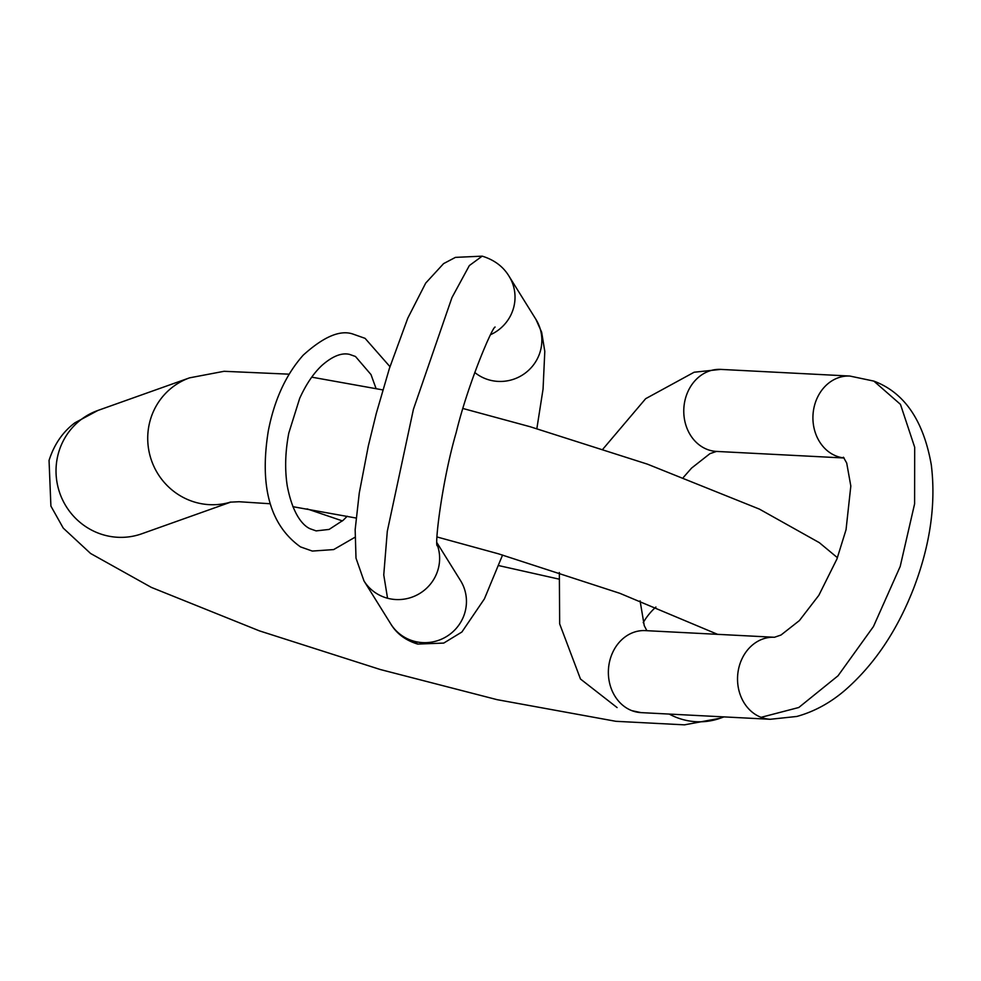 <?xml version="1.0" encoding="UTF-8"?>
<svg xmlns="http://www.w3.org/2000/svg" width="981" height="981" viewBox="0 0 981 981"><rect width="100%" height="100%" fill="white"/><g stroke="black" fill="none" stroke-linecap="round" stroke-linejoin="round"><path stroke-width="1.47" d="M230.682 502.076A65.445 63.581 -109.6 0 1 166.856 485.239A65.445 63.581 -109.6 0 1 150.301 419.991A65.445 63.581 70.4 0 1 189.578 377.844L97.879 410.463A65.445 63.581 70.4 0 0 58.602 452.609A65.445 63.581 70.4 0 0 76.211 518.924A65.445 63.581 70.4 0 0 141.755 533.787L230.964 502.039M643.205 622.665A65.445 63.581 -109.6 0 1 655.909 607.031M97.879 410.463L74.936 422.786C62.796 431.861 54.163 444.405 49.05 460.432L50.902 506.086L63.262 528.121L90.595 553.48L151.332 587.386L259.401 630.857L380.346 669.533L497.073 699.661L615.847 721.305L684.431 724.849L720.238 718.227A65.445 63.581 -109.6 0 1 669.226 714.07M436.986 542.8L460.494 580.544A41.067 40.16 148.1 0 1 458.09 626.123A41.067 40.16 148.1 0 1 414.374 641.316L417.673 644.076L443.743 643.082L461.892 632.009L484.418 598.864L502.566 555.025M417.673 644.076C405.582 640.36 396.618 633.652 390.794 623.965L363.963 580.899A41.067 40.16 -31.9 0 0 387.544 598.238A41.067 40.16 -31.9 0 0 428.758 586.049A41.067 40.16 -31.9 0 0 437.06 544.308M387.544 598.238L383.755 574.927L387.299 531.297L413.43 409.273L451.947 297.611L469.347 265.569L482.186 256.151C494.265 259.867 503.228 266.574 509.065 276.262A41.067 40.16 148.1 0 1 490.635 334.644M536.852 428.672L543.057 389.101L544.798 351.382L541.647 332.179L535.896 319.328A41.067 40.16 148.1 0 1 533.48 364.92A41.067 40.16 148.1 0 1 489.764 380.101A41.067 40.16 -31.9 0 1 474.755 372.473M390.794 623.965A41.067 40.16 -31.9 0 0 414.374 641.316M683.45 477.33L691.568 468.096L709.95 453.651L716.498 451.419A41.067 34.813 93 0 1 707.326 449.47A41.067 34.813 -87 0 1 684.431 403.13A41.067 34.813 -87 0 1 720.716 369.396L849.865 376.054A41.067 34.813 93 0 0 813.58 409.8A41.067 34.813 93 0 0 836.474 456.128A41.067 34.813 93 0 0 844.052 457.955M849.865 376.054L873.85 381.106L900.46 404.368L914.684 447.238L914.599 503.866L900.19 566.491L873.458 626.528L838.032 675.786L798.792 707.497L761.084 717.332A41.067 34.813 -87 0 1 738.19 671.016A41.067 34.813 -87 0 1 774.463 637.27L774.475 637.27M631.923 710.673A41.067 34.813 93 0 0 641.083 712.623L631.923 710.673A41.067 34.813 -87 0 1 609.029 664.345A41.067 34.813 -87 0 1 645.314 630.611L774.463 637.27L780.999 635.026L799.38 620.593L818.853 595.295L836.928 559.011L846.039 529.74L850.821 486.036L846.701 463.02L843.415 457.22M873.85 381.106C904.323 392.51 923.464 420.408 931.288 464.798C936.033 503.204 930.393 543.744 914.39 586.393C897.885 629.557 874.856 664.088 845.291 689.999C830.404 702.825 814.242 711.642 796.805 716.461L770.244 719.281A41.067 34.813 -87 0 1 761.084 717.332M189.578 377.844L224.06 371.296L289.15 374.178M311.737 377.158L382.823 389.911M462.971 408.501L530.157 426.735L647.386 464.136L759.417 509.114L819.331 542.665L837.431 557.699M307.078 508.881L342.455 520.923M498.667 565.583L558.704 579.048M229.91 502.174L239.082 501.732L270.167 503.756M292.829 506.674L356.054 518.029M437.036 536.975L498.434 553.811L619.869 593.321L717.589 634.339M720.238 718.227L723.953 716.903M389.972 366.686L365.079 338.347L353.27 334.178C340.468 329.53 323.779 336.532 303.19 355.183C285.949 374.583 274.3 399.892 268.279 431.1C259.364 486.65 270.106 525.252 300.505 546.895L312.314 551.064L333.663 549.581L354.864 537.33M347.225 516.227L343.252 520.2L329.113 529.421L316.127 530.893L310.119 528.759C306.06 527.018 293.589 519.219 287.212 485.656C284.711 469.163 285.238 451.603 288.819 432.989L299.683 398.372C306.072 384.307 313.503 373.32 321.952 365.398C332.424 356.213 341.596 352.535 349.457 354.362L355.465 356.483L370.99 374.57L376.054 388.513M437.195 545.792C434.632 544.823 441.867 481.659 456.226 432.388C468.231 382.897 492.732 326.256 495.123 327.065M535.896 319.328L509.065 276.262M363.963 580.899L356.005 558.164L355.159 529.691L359.267 493.038L368.316 445.999L376.287 413.418L389.42 368.39L407.802 318.126L425.705 283.092L443.584 263.619L455.442 257.378L482.186 256.151M617.098 707.583L580.482 679.024L559.673 623.891L559.342 572.524M602.947 449.065L645.657 398.691L694.143 372.228L720.716 369.396M646.871 630.685L644.259 625.67L640.078 600.863M844.077 457.992L716.486 451.419M641.083 712.623L770.244 719.281"/></g></svg>
